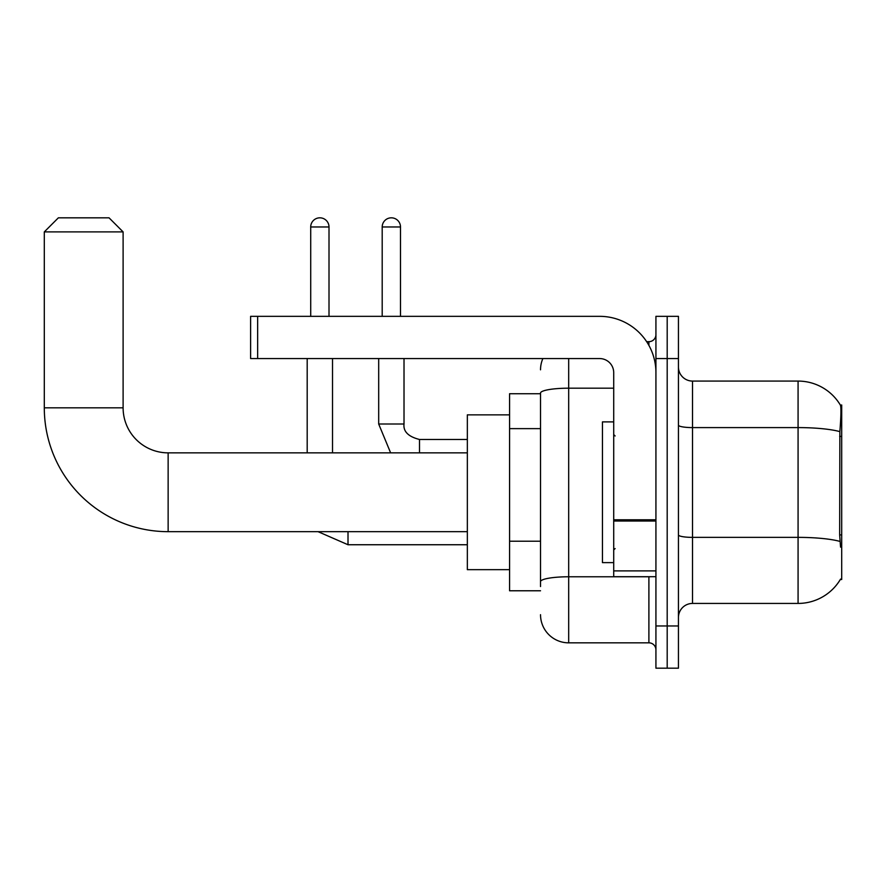 <?xml version="1.0" encoding="UTF-8"?>
<svg xmlns="http://www.w3.org/2000/svg" width="886" height="886" viewBox="0 0 886 886"><rect width="100%" height="100%" fill="white"/><g stroke="black" fill="none" stroke-linecap="round" stroke-linejoin="round"><path stroke-width="1.33" d="M840.316 579.51L840.559 579.09A49.262 49.262 0 0 1 798.076 603.432A49.262 49.262 0 0 0 840.316 579.51L841.7 579.51L841.7 405.002L840.415 405.179A49.262 49.262 0 0 0 798.076 381.08A49.262 49.262 0 0 1 840.316 405.002A49.262 49.262 0 0 0 798.076 381.08L692.52 381.08A14.076 14.076 0 0 1 678.443 367.003A14.076 14.076 0 0 0 692.52 381.08L692.52 603.432A14.076 14.076 0 0 0 678.443 617.509M540.526 393.738L509.572 393.738L509.572 590.774L540.526 590.774M667.191 625.959L667.191 668.177L678.443 668.177L678.443 625.959L667.191 625.959L667.191 668.177L655.928 668.177L655.928 625.959L667.191 625.959L667.191 358.564L667.191 625.959M655.928 625.959L655.928 316.335L667.191 316.335L667.191 358.564L667.191 316.335L678.443 316.335L678.443 625.959M840.559 547.138L839.662 534.911L839.862 431.626C841.08 416.309 841.268 407.505 840.415 405.179A49.262 49.262 0 0 0 798.076 381.08L798.076 427.595L692.52 427.595A14.076 2.448 0 0 1 678.443 425.147M840.017 541.435A49.262 8.55 180 0 0 798.076 537.37L798.076 603.432L692.52 603.432M540.526 586.554L540.526 393.074A28.142 4.884 180 0 1 568.679 388.19L613.71 388.19M568.679 358.564L568.679 642.837L648.895 642.837L648.895 576.697M646.647 341.675L648.895 341.675A7.033 7.033 0 0 0 655.928 334.631M655.928 649.881A7.033 7.033 0 0 0 648.895 642.837M540.526 369.816A28.142 28.142 0 0 1 542.874 358.564M568.679 642.837A28.142 28.142 0 0 1 540.526 614.696M613.71 421.891L602.447 421.891L602.447 562.621L613.71 562.621M467.343 531.666L168.141 531.666L168.141 452.857A45.031 45.031 0 0 1 123.11 407.815L123.11 231.899L44.3 231.899L58.376 217.823L109.033 217.823L123.11 231.899M168.141 452.857A45.031 45.031 0 0 1 123.11 407.815A45.031 45.031 0 0 0 168.141 452.857A45.031 45.031 0 0 1 123.11 407.815A45.031 45.031 0 0 0 168.141 452.857L467.343 452.857M168.141 531.666A123.841 123.841 0 0 1 44.3 407.815L44.3 231.899M509.572 414.858L467.343 414.858L467.343 569.665L509.572 569.665M310.709 316.335L310.709 226.971A9.148 9.148 0 0 1 319.857 217.823A9.148 9.148 0 0 1 329.005 226.971L329.005 316.335M332.527 452.857L332.527 358.564M307.187 452.857L307.187 358.564M382.198 316.335L382.198 226.971A9.148 9.148 0 0 1 391.346 217.823A9.148 9.148 0 0 1 400.494 226.971L400.494 316.335M378.687 358.564L378.687 424.006L404.016 424.006L404.016 358.564M655.928 576.697L613.71 576.697L613.71 519.783L655.928 519.783M655.928 372.629A56.294 56.294 0 0 0 599.634 316.335L257.649 316.335L257.649 358.564L599.634 358.564A14.076 14.076 0 0 1 613.71 372.629L613.71 519.783M257.649 358.564L250.616 358.564L250.616 316.335L257.649 316.335M841.7 436.399L839.662 436.399M841.7 534.911L839.662 534.911M540.526 428.636L509.572 428.636M540.526 541.224L509.572 541.224M839.862 431.626A49.262 8.55 180 0 0 798.076 427.595L798.076 537.37L692.52 537.37A14.076 2.448 -0 0 1 678.443 534.923M678.443 358.564L655.928 358.564M651.343 576.697A7.033 1.218 0 0 1 648.895 576.775L568.679 576.775A28.142 4.884 180 0 0 540.526 581.659M648.895 345.385L648.895 341.675M44.3 407.815L123.11 407.815M467.343 544.746L348.01 544.746L318.052 531.666L348.01 544.746L318.052 531.666L348.01 544.746L318.052 531.666L348.01 544.746L348.01 531.666M310.709 226.971L329.005 226.971M419.499 452.857L419.499 439.511M382.198 226.971L400.494 226.971M655.928 521.012L613.71 521.012M613.71 570.883L655.928 570.883M615.117 435.967L613.71 434.561M615.117 548.556L613.71 549.962M378.687 424.006L390.626 452.857L378.687 424.006M419.499 439.478C408.324 436.665 403.163 431.504 404.016 424.006C403.163 431.504 408.324 436.665 419.499 439.478C408.324 436.665 403.163 431.504 404.016 424.006C403.163 431.504 408.324 436.665 419.499 439.478C408.324 436.665 403.163 431.504 404.016 424.006C403.163 431.504 408.324 436.665 419.499 439.478L467.343 439.478"/></g></svg>
